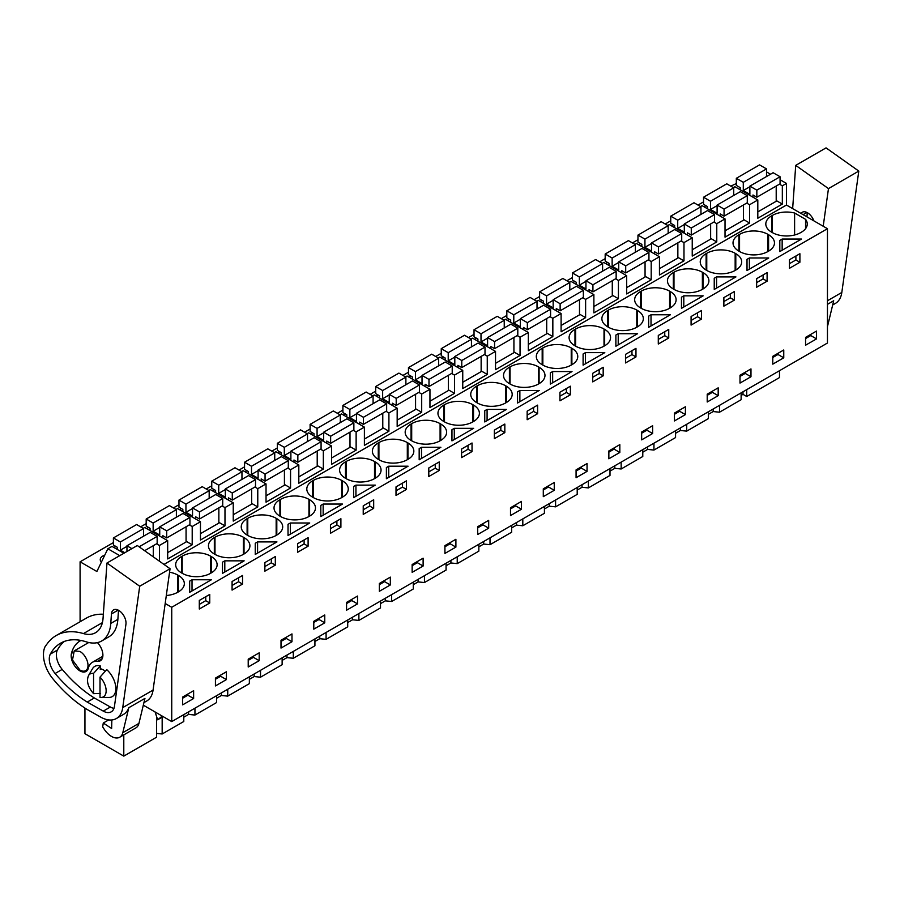 <?xml version="1.0" encoding="UTF-8"?>
<svg xmlns="http://www.w3.org/2000/svg" width="904" height="904" viewBox="0 0 904 904"><rect width="100%" height="100%" fill="white"/><g stroke="black" fill="none" stroke-linecap="round" stroke-linejoin="round"><path stroke-width="1.36" d="M143.318 705.176L171.737 721.584L827.454 343.023L827.454 228.701L786.469 205.038L786.469 183.433L780.073 179.738M770.513 174.223L766.524 171.918M779.497 370.696L779.497 377.567L746.715 396.494L746.715 389.635M736.319 183.546L730.794 186.145M786.469 183.433L782.333 185.817L779.485 184.167M776.208 200.53L782.333 204.078L757.812 218.237L757.812 199.976L749.552 204.745L746.693 203.095M159.42 561.192L159.42 545.451L167.681 540.682L167.681 558.943L192.202 544.784L192.202 526.523L200.462 521.755L200.462 540.016L224.983 525.857L224.983 507.596L233.243 502.827L233.243 521.088L257.776 506.929L257.776 488.668L266.036 483.9L266.036 502.161L290.557 488.002L290.557 469.741L298.817 464.972L298.817 483.233L323.338 469.074L323.338 450.813L331.598 446.045L331.598 464.306L356.131 450.147L356.131 431.886L364.391 427.117L364.391 445.378L388.912 431.219L388.912 412.958L397.172 408.19L397.172 426.439L421.693 412.28L421.693 394.031L429.954 389.262L429.954 407.512L454.486 393.353L454.486 375.103L462.746 370.335L462.746 388.584L487.267 374.425L487.267 356.176L495.528 351.396L495.528 369.657L520.049 355.498L520.049 337.237L528.32 332.469L528.32 350.729L552.841 336.57L552.841 318.31L561.101 313.541L561.101 331.802L585.622 317.643L585.622 299.382L593.883 294.614L593.883 312.874L618.415 298.716L618.415 280.455L626.675 275.686L626.675 293.947L651.196 279.788L651.196 261.527L659.457 256.759L659.457 275.019L683.978 260.86L683.978 242.6L692.238 237.831L692.238 256.092L716.77 241.933L716.77 223.672L725.031 218.904L725.031 237.164L749.552 223.005L749.552 204.745M786.469 205.038L163.986 564.424M782.333 204.078L782.333 185.817M827.454 228.701L171.737 607.273L165.183 603.488M801.373 232.204A20.08 11.594 0 0 0 807.261 224.011A20.08 11.594 0 0 0 805.566 219.344L794.605 213.016A20.08 11.594 0 0 0 772.332 215.434L771.688 215.807A20.08 11.594 0 0 0 765.812 224.011A20.08 11.594 0 0 0 771.688 232.204L772.332 232.577A20.08 11.594 0 0 0 800.729 232.577L801.373 232.204M190.846 580.447L192.021 579.769L211.378 579.769L189.67 592.301L189.67 581.125L190.846 580.447M244.159 560.842L222.463 573.373L222.463 562.186L224.802 560.842L244.159 560.842M411.693 423.648L411.049 424.021A20.08 11.594 0 0 0 405.173 432.225A20.08 11.594 0 0 0 411.049 440.417L411.693 440.79A20.08 11.594 0 0 0 440.09 440.79L440.09 423.648A20.08 11.594 0 0 0 411.693 423.648L411.693 440.79M440.09 423.648L440.734 424.021L440.734 440.417A20.08 11.594 0 0 0 446.621 432.225A20.08 11.594 0 0 0 440.734 424.021M440.734 440.417L440.09 440.79M378.267 459.345L378.912 459.718A20.08 11.594 0 0 0 407.308 459.718L407.308 442.576A20.08 11.594 0 0 0 378.912 442.576L378.267 442.949A20.08 11.594 0 0 0 372.38 451.152A20.08 11.594 0 0 0 378.267 459.345L378.267 442.949M407.308 442.576L407.953 442.949L407.953 459.345A20.08 11.594 0 0 0 413.829 451.152A20.08 11.594 0 0 0 407.953 442.949M407.953 459.345L407.308 459.718M506.308 402.562L505.664 402.935L505.664 385.793L506.308 386.166L506.308 402.562A20.08 11.594 0 0 0 512.184 394.359A20.08 11.594 0 0 0 506.308 386.166M505.664 385.793A20.08 11.594 0 0 0 477.267 385.793L476.623 386.166A20.08 11.594 0 0 0 470.735 394.359A20.08 11.594 0 0 0 476.623 402.562L477.267 402.935A20.08 11.594 0 0 0 505.664 402.935M506.443 409.41L484.747 421.942L484.747 410.766L485.911 410.088L487.086 409.41L506.443 409.41M443.83 421.49L444.486 421.863A20.08 11.594 0 0 0 472.871 421.863L472.871 404.721A20.08 11.594 0 0 0 444.486 404.721L443.83 405.094A20.08 11.594 0 0 0 437.954 413.297A20.08 11.594 0 0 0 443.83 421.49L443.83 405.094M472.871 404.721L473.526 405.094L473.526 421.49A20.08 11.594 0 0 0 479.402 413.297A20.08 11.594 0 0 0 473.526 405.094M473.526 421.49L472.871 421.863M430.021 453.537L419.173 459.797L419.173 448.621L420.337 447.943L421.513 447.265L440.869 447.265L430.021 453.537M342.379 497.2L341.735 497.573L341.735 480.431L342.379 480.804L342.379 497.2A20.08 11.594 0 0 0 348.266 489.007A20.08 11.594 0 0 0 342.379 480.804M341.735 480.431A20.08 11.594 0 0 0 313.338 480.431L312.694 480.804A20.08 11.594 0 0 0 306.806 489.007A20.08 11.594 0 0 0 312.694 497.2L313.338 497.573A20.08 11.594 0 0 0 341.735 497.573M397.24 472.464L386.392 478.724L386.392 467.549L387.556 466.871L388.731 466.193L408.088 466.193L397.24 472.464M280.556 499.37L279.912 499.742A20.08 11.594 0 0 0 274.025 507.935A20.08 11.594 0 0 0 279.912 516.127L280.556 516.5A20.08 11.594 0 0 0 308.953 516.5L308.953 499.37A20.08 11.594 0 0 0 280.556 499.37L280.556 516.5M308.953 499.37L309.597 499.742L309.597 516.127A20.08 11.594 0 0 0 315.473 507.935A20.08 11.594 0 0 0 309.597 499.742M309.597 516.127L308.953 516.5M276.161 518.297L276.805 518.67L276.805 535.055L276.161 535.428L276.161 518.297A20.08 11.594 0 0 0 247.764 518.297L247.12 518.67A20.08 11.594 0 0 0 241.244 526.862A20.08 11.594 0 0 0 247.12 535.055L247.764 535.428A20.08 11.594 0 0 0 276.161 535.428M276.805 535.055A20.08 11.594 0 0 0 282.692 526.862A20.08 11.594 0 0 0 276.805 518.67M320.818 516.579L320.818 505.404L321.982 504.726L323.157 504.059L342.514 504.059L320.818 516.579L320.818 505.404M375.171 478.272L374.516 478.645L374.516 461.503L375.171 461.876L375.171 478.272A20.08 11.594 0 0 0 381.047 470.08A20.08 11.594 0 0 0 375.171 461.876M374.516 461.503A20.08 11.594 0 0 0 346.119 461.503L345.475 461.876A20.08 11.594 0 0 0 339.599 470.08A20.08 11.594 0 0 0 345.475 478.272L346.119 478.645A20.08 11.594 0 0 0 374.516 478.645M354.775 485.798L355.939 485.12L375.307 485.12L353.6 497.652L353.6 486.476L354.775 485.798M288.026 524.331L290.376 522.987L309.733 522.987L288.026 535.507L288.026 524.331L288.026 535.507M518.704 391.161L519.868 390.483L539.236 390.483L517.529 403.014L517.529 391.839L518.704 391.161M453.13 429.016L454.294 428.338L473.662 428.338L451.955 440.869L451.955 429.694L453.13 429.016M702.374 272.228L703.018 272.59L703.018 288.986L702.374 289.359L702.374 272.228A20.08 11.594 0 0 0 673.977 272.228L673.333 272.59A20.08 11.594 0 0 0 667.446 280.794A20.08 11.594 0 0 0 673.333 288.986L673.977 289.359A20.08 11.594 0 0 0 702.374 289.359M703.018 288.986A20.08 11.594 0 0 0 708.905 280.794A20.08 11.594 0 0 0 703.018 272.59M670.237 307.914L669.593 308.287L669.593 291.156L670.237 291.529L670.237 307.914A20.08 11.594 0 0 0 676.113 299.721A20.08 11.594 0 0 0 670.237 291.529M669.593 291.156A20.08 11.594 0 0 0 641.196 291.156L640.552 291.529A20.08 11.594 0 0 0 634.664 299.721A20.08 11.594 0 0 0 640.552 307.914L641.196 308.287A20.08 11.594 0 0 0 669.593 308.287M735.946 276.918L714.239 289.438L714.239 278.262L715.414 277.584L716.578 276.918L735.946 276.918M739.551 234.362L738.907 234.735A20.08 11.594 0 0 0 733.02 242.939A20.08 11.594 0 0 0 738.907 251.131L739.551 251.504A20.08 11.594 0 0 0 767.948 251.504L767.948 234.362A20.08 11.594 0 0 0 739.551 234.362L739.551 251.504M767.948 234.362L768.592 234.735L768.592 251.131A20.08 11.594 0 0 0 774.468 242.939A20.08 11.594 0 0 0 768.592 234.735M768.592 251.131L767.948 251.504M747.02 270.511L747.02 259.335L749.371 257.979L768.728 257.979L747.02 270.511L747.02 259.335M706.759 253.289L706.114 253.662A20.08 11.594 0 0 0 700.238 261.866A20.08 11.594 0 0 0 706.114 270.059L706.759 270.432A20.08 11.594 0 0 0 735.155 270.432L735.155 253.289A20.08 11.594 0 0 0 706.759 253.289L706.759 270.432M735.155 253.289L735.799 253.662L735.799 270.059A20.08 11.594 0 0 0 741.687 261.866A20.08 11.594 0 0 0 735.799 253.662M735.799 270.059L735.155 270.432M681.458 297.19L683.797 295.845L703.154 295.845L681.458 308.366L681.458 297.19L681.458 308.366M604.019 329.011L604.663 329.384L604.663 345.78L604.019 346.153L604.019 329.011A20.08 11.594 0 0 0 575.622 329.011L574.978 329.384A20.08 11.594 0 0 0 569.091 337.576A20.08 11.594 0 0 0 574.978 345.78L575.622 346.153A20.08 11.594 0 0 0 604.019 346.153M604.663 345.78A20.08 11.594 0 0 0 610.55 337.576A20.08 11.594 0 0 0 604.663 329.384M648.665 316.117L651.016 314.773L670.372 314.773L648.665 327.304L648.665 316.117L648.665 327.304M571.882 364.707L571.238 365.08L571.238 347.938L571.882 348.311L571.882 364.707A20.08 11.594 0 0 0 577.758 356.504A20.08 11.594 0 0 0 571.882 348.311M571.238 347.938A20.08 11.594 0 0 0 542.841 347.938L542.185 348.311A20.08 11.594 0 0 0 536.309 356.504A20.08 11.594 0 0 0 542.185 364.707L542.841 365.08A20.08 11.594 0 0 0 571.238 365.08M509.404 383.635L510.048 384.008A20.08 11.594 0 0 0 538.445 384.008L538.445 366.866A20.08 11.594 0 0 0 510.048 366.866L509.404 367.239A20.08 11.594 0 0 0 503.528 375.431A20.08 11.594 0 0 0 509.404 383.635L509.404 367.239M538.445 366.866L539.089 367.239L539.089 383.635A20.08 11.594 0 0 0 544.976 375.431A20.08 11.594 0 0 0 539.089 367.239M539.089 383.635L538.445 384.008M584.266 353.306L585.442 352.628L604.799 352.628L583.103 365.159L583.103 353.972L584.266 353.306M636.8 310.083L637.444 310.456L637.444 326.852L636.8 327.214L636.8 310.083A20.08 11.594 0 0 0 608.403 310.083L607.759 310.456A20.08 11.594 0 0 0 601.883 318.649A20.08 11.594 0 0 0 607.759 326.852L608.403 327.214A20.08 11.594 0 0 0 636.8 327.214M637.444 326.852A20.08 11.594 0 0 0 643.332 318.649A20.08 11.594 0 0 0 637.444 310.456M637.591 333.7L615.884 346.232L615.884 335.045L618.223 333.7L637.591 333.7M552.649 371.555L572.017 371.555L550.31 384.087L550.31 372.911L552.649 371.555L552.649 382.731M257.583 541.914L276.952 541.914L255.244 554.446L255.244 543.259L257.583 541.914L257.583 553.09M210.598 556.152A20.08 11.594 0 0 0 182.201 556.152L181.557 556.525A20.08 11.594 0 0 0 175.67 564.717A20.08 11.594 0 0 0 181.557 572.921L182.201 573.294A20.08 11.594 0 0 0 210.598 573.294L210.598 556.152L211.242 556.525L211.242 572.921A20.08 11.594 0 0 0 217.118 564.717A20.08 11.594 0 0 0 211.242 556.525M211.242 572.921L210.598 573.294M214.338 537.597A20.08 11.594 0 0 0 208.451 545.79A20.08 11.594 0 0 0 214.338 553.994L214.982 554.367A20.08 11.594 0 0 0 243.379 554.367L243.379 537.225A20.08 11.594 0 0 0 214.982 537.225L214.338 537.597L214.338 553.994M243.379 537.225L244.023 537.597L244.023 553.994A20.08 11.594 0 0 0 249.911 545.79A20.08 11.594 0 0 0 244.023 537.597M244.023 553.994L243.379 554.367M779.813 251.583L779.813 240.407L780.977 239.729L782.152 239.052L801.509 239.052L779.813 251.583L779.813 240.407M166.302 595.51A20.08 11.594 0 0 0 177.805 592.222L178.45 591.849A20.08 11.594 0 0 0 184.337 583.645A20.08 11.594 0 0 0 178.45 575.452L177.805 575.08A20.08 11.594 0 0 0 169.568 572.209M171.737 721.584L171.737 607.273M816.538 331.056L816.538 338.887L805.566 345.215L805.566 337.395L816.538 331.056M204.53 597.431L209.751 594.414L209.751 602.991L199.298 609.025L199.298 600.448L204.53 597.431M226.407 679.593L215.434 685.933L215.434 678.102L226.407 671.774L226.407 679.593L220.644 676.271L215.434 679.277M373.68 508.342L373.68 499.776L363.227 505.811L363.227 514.376L373.68 508.342L369.679 506.037L363.227 509.766M472.035 451.559L461.582 457.593L461.582 449.028L472.035 442.994L472.035 451.559L468.035 449.254L461.582 452.972M428.801 476.521L428.801 467.956L439.254 461.921L439.254 470.487L428.801 476.521M504.827 432.632L494.364 438.666L494.364 430.101L504.827 424.055L504.827 432.632L500.827 430.315L494.364 434.044M488.691 528.173L477.719 534.501L477.719 526.682L488.691 520.342L488.691 528.173L482.928 524.84L477.719 527.846M357.543 603.883L346.571 610.211L346.571 602.392L357.543 596.052L357.543 603.883L351.78 600.55L346.571 603.556M396.008 486.883L406.472 480.849L406.472 489.414L396.008 495.448L396.008 486.883M324.762 622.811L313.79 629.15L313.79 621.319L324.762 614.991L324.762 622.811L318.999 619.477L313.79 622.494M330.446 533.303L330.446 524.738L340.898 518.704L340.898 527.269L330.446 533.303M302.885 540.648L308.106 537.631L308.106 546.197L297.653 552.242L297.653 543.666L302.885 540.648M379.364 583.464L390.336 577.125L390.336 584.956L379.364 591.284L379.364 583.464M291.981 633.919L291.981 641.738L281.008 648.078L281.008 640.247L291.981 633.919M527.156 419.738L527.156 411.173L537.609 405.128L537.609 413.704L527.156 419.738M455.898 547.101L444.926 553.429L444.926 545.609L455.898 539.27L455.898 547.101L450.135 543.767L444.926 546.773M635.964 356.922L635.964 348.345L625.511 354.379L625.511 362.956L635.964 356.922L631.964 354.605L625.511 358.334M718.183 395.669L707.21 402.009L707.21 394.178L718.183 387.839L718.183 395.669L712.42 392.336L707.21 395.353M723.867 306.162L723.867 297.597L734.319 291.563L734.319 300.128L723.867 306.162M696.306 313.507L701.538 310.49L701.538 319.055L691.085 325.101L691.085 316.524L696.306 313.507M783.757 357.814L772.784 364.142L772.784 356.323L783.757 349.984L783.757 357.814L777.994 354.481L772.784 357.487M767.1 281.2L756.648 287.235L756.648 278.669L767.1 272.635L767.1 281.2L763.1 278.895L756.648 282.624M740.003 375.25L750.975 368.911L750.975 376.742L740.003 383.07L740.003 375.25M685.401 414.597L685.401 406.777L674.429 413.105L674.429 420.936L685.401 414.597L679.639 411.275L674.429 414.281M619.828 452.452L608.855 458.791L608.855 450.96L619.828 444.632L619.828 452.452L614.065 449.13L608.855 452.136M658.293 335.452L668.745 329.418L668.745 337.983L663.525 341.011L658.293 344.028L658.293 335.452M587.046 471.379L576.074 477.719L576.074 469.888L587.046 463.56L587.046 471.379L581.283 468.057L576.074 471.063M592.719 381.883L592.719 373.307L603.183 367.273L603.183 375.849L592.719 381.883M565.169 389.217L570.39 386.2L570.39 394.777L559.938 400.811L559.938 392.234L565.169 389.217M641.648 432.033L652.62 425.705L652.62 433.524L641.648 439.864L641.648 432.033M554.254 490.307L554.254 482.487L543.293 488.815L543.293 496.646L554.254 490.307L548.491 486.985L543.293 489.991M521.472 509.234L521.472 501.415L510.5 507.754L510.5 515.574L521.472 509.234L515.709 505.912L510.5 508.918M242.543 584.063L242.543 575.486L232.079 581.521L232.079 590.097L242.543 584.063L238.543 581.747L232.079 585.476M264.872 562.593L275.325 556.559L275.325 565.124L264.872 571.17L264.872 562.593M259.188 660.666L259.188 652.846L248.216 659.174L248.216 667.005L259.188 660.666L253.425 657.344L248.216 660.349M789.441 268.307L789.441 259.742L799.893 253.708L799.893 262.273L789.441 268.307M193.625 698.521L182.653 704.86L182.653 697.029L193.625 690.701L193.625 698.521L187.851 695.199L182.653 698.204M412.145 564.537L423.117 558.197L423.117 566.028L412.145 572.356L412.145 564.537M741.133 395.421L742.998 394.347L746.715 396.494M741.133 392.856L741.133 399.715L719.516 412.201L713.188 411.557L708.352 414.348M708.352 411.783L708.352 418.642L686.724 431.129L680.396 430.485L675.559 433.276M675.559 430.711L675.559 437.57L653.942 450.056L647.614 449.412L642.778 452.203M642.778 449.638L642.778 456.497L621.161 468.984L614.822 468.34L609.997 471.131M609.997 468.566L609.997 475.425L588.368 487.911L582.04 487.267L577.204 490.058M577.204 487.493L577.204 494.364L555.587 506.839L549.259 506.195L544.423 508.986M544.423 506.421L544.423 513.291L522.806 525.766L516.466 525.122L511.641 527.913M511.641 525.348L511.641 532.219L490.013 544.694L483.685 544.05L478.849 546.841M478.849 544.276L478.849 551.146L457.232 563.621L450.904 562.977L446.067 565.768M446.067 563.215L446.067 570.074L424.451 582.549L418.111 581.905L413.275 584.696M413.275 582.142L413.275 589.001L391.658 601.488L385.33 600.844L380.494 603.635M380.494 601.07L380.494 607.929L358.877 620.415L352.549 619.771L347.712 622.562M347.712 619.997L347.712 626.856L326.084 639.343L319.756 638.699L314.92 641.49M314.92 638.925L314.92 645.784L293.303 658.27L286.975 657.626L282.138 660.417M282.138 657.852L282.138 664.711L260.522 677.198L254.182 676.554L249.357 679.345M249.357 676.78L249.357 683.639L227.729 696.125L221.401 695.481L216.564 698.272M216.564 695.707L216.564 702.566L194.948 715.053L188.62 714.409L183.783 717.2M183.783 714.635L183.783 721.505L162.166 733.98L156.584 733.415M156.584 716.522L156.584 737.201L123.791 756.128L84.942 733.698L84.942 708.069M113.395 542.592L80.094 561.813L80.094 621.737M703.538 201.874L698.001 205.072M670.745 220.802L665.22 224M637.964 239.729L632.427 242.927M605.183 258.657L599.646 261.855M572.39 277.584L566.864 280.782M539.609 296.512L534.072 299.71M506.828 315.451L501.291 318.637M474.035 334.378L468.509 337.565M441.254 353.306L435.717 356.492M408.472 372.233L402.935 375.42M375.68 391.161L370.154 394.359M342.898 410.088L337.361 413.286M310.106 429.016L304.58 432.214M277.325 447.943L271.788 451.141M244.543 466.871L239.006 470.069M211.751 485.798L206.225 488.996M178.969 504.726L173.432 507.924M146.188 523.653L140.651 526.851M123.882 553.259L111.983 546.389L107.847 548.773L96.875 571.497L80.094 561.813M113.915 547.508L115.802 546.411M277.844 452.859L279.731 451.774M376.2 396.076L378.087 394.991M343.418 415.004L345.305 413.919M474.555 339.294L476.442 338.198M572.91 282.511L574.797 281.415M671.265 225.717L673.152 224.633M605.691 263.572L607.59 262.488M638.484 244.645L640.371 243.56M146.697 528.58L148.595 527.484M704.058 206.79L705.945 205.705M540.129 301.439L542.016 300.343M179.489 509.653L181.376 508.556M408.981 377.149L410.868 376.064M441.773 358.221L443.661 357.125M310.626 433.931L312.513 432.846M212.27 490.725L214.158 489.629M507.336 320.366L509.223 319.27M104.762 555.158A8.837 5.096 0 0 0 100.242 559.61A8.837 5.096 0 0 0 101.395 562.141M245.052 471.786L246.95 470.701M757.812 199.976L734.907 186.744L733.37 187.636M743.416 219.457L749.552 223.005M725.031 218.904L702.114 205.671L700.589 206.564M716.77 223.672L713.911 222.022M710.634 238.385L716.77 241.933M692.238 237.831L669.333 224.599L667.796 225.492M683.978 242.6L681.13 240.95M677.853 257.324L683.978 260.86M659.457 256.759L636.54 243.526L635.015 244.419M651.196 261.527L648.337 259.877M645.06 276.251L651.196 279.788M626.675 275.686L603.759 262.465L602.222 263.346M618.415 280.455L615.556 278.805M612.279 295.179L618.415 298.716M593.883 294.614L570.978 281.393L569.441 282.274M585.622 299.382L582.764 297.732M579.498 314.106L585.622 317.643M561.101 313.541L538.185 300.32L536.66 301.202M552.841 318.31L549.982 316.66M546.705 333.034L552.841 336.57M528.32 332.469L505.404 319.248L503.867 320.129M520.049 337.237L517.201 335.599M513.924 351.961L520.049 355.498M495.528 351.396L472.622 338.175L471.086 339.056M487.267 356.176L484.408 354.526M481.143 370.889L487.267 374.425M462.746 370.335L439.83 357.103L438.304 357.984M454.486 375.103L451.627 373.454M448.35 389.816L454.486 393.353M429.954 389.262L407.049 376.03L405.512 376.911M421.693 394.031L418.846 392.381M415.569 408.744L421.693 412.28M397.172 408.19L374.267 394.958L372.731 395.839M388.912 412.958L386.053 411.309M382.776 427.671L388.912 431.219M364.391 427.117L341.475 413.885L339.949 414.778M356.131 431.886L353.272 430.236M349.995 446.599L356.131 450.147M331.598 446.045L308.693 432.813L307.157 433.705M323.338 450.813L320.491 449.164M317.214 465.526L323.338 469.074M298.817 464.972L275.901 451.74L274.375 452.633M290.557 469.741L287.698 468.091M284.421 484.465L290.557 488.002M266.036 483.9L243.119 470.668L241.594 471.56M257.776 488.668L254.917 487.019M251.64 503.392L257.776 506.929M233.243 502.827L210.338 489.606L208.801 490.488M224.983 507.596L222.124 505.946M218.858 522.32L224.983 525.857M200.462 521.755L177.546 508.534L176.02 509.415M192.202 526.523L189.343 524.874M186.066 541.247L192.202 544.784M167.681 540.682L144.764 527.461L143.227 528.343M159.42 545.451L156.561 543.801M119.757 555.644L107.847 548.773M123.791 734.884L123.791 756.128M805.566 228.667L805.566 219.344M794.605 234.995L794.605 213.016M189.67 581.125L189.67 592.301M192.021 579.769L192.021 590.945M209.751 602.991L205.75 600.674L199.298 604.403M205.75 600.674L205.75 596.73M238.543 581.747L238.543 577.803M222.463 562.186L222.463 573.373M224.802 560.842L224.802 572.017M500.827 430.315L500.827 426.372M484.747 410.766L484.747 421.942M487.086 409.41L487.086 420.586M439.254 470.487L435.253 468.182L428.801 471.899M435.253 468.182L435.253 464.227M419.173 448.621L419.173 459.797M421.513 447.265L421.513 458.452M406.472 489.414L402.461 487.109L396.008 490.827M402.461 487.109L402.461 483.154M386.392 467.549L386.392 478.724M388.731 466.193L388.731 477.38M323.157 504.059L323.157 515.235M340.898 527.269L336.898 524.964L330.446 528.693M336.898 524.964L336.898 521.009M355.939 485.12L355.939 496.307M353.6 486.476L353.6 497.652M369.679 506.037L369.679 502.082M290.376 522.987L290.376 534.162M308.106 546.197L304.106 543.892L297.653 547.621M304.106 543.892L304.106 539.937M519.868 390.483L519.868 401.658M517.529 391.839L517.529 403.014M537.609 413.704L533.609 411.388L527.156 415.117M533.609 411.388L533.609 407.444M454.294 428.338L454.294 439.513M451.955 429.694L451.955 440.869M468.035 449.254L468.035 445.299M734.319 300.128L730.319 297.823L723.867 301.552M730.319 297.823L730.319 293.868M714.239 278.262L714.239 289.438M716.578 276.918L716.578 288.093M749.371 257.979L749.371 269.166M763.1 278.895L763.1 274.94M683.797 295.845L683.797 307.021M701.538 319.055L697.538 316.75L691.085 320.479M697.538 316.75L697.538 312.795M651.016 314.773L651.016 325.948M668.745 337.983L664.745 335.678L658.293 339.407M664.745 335.678L664.745 331.723M585.442 352.628L585.442 363.803M583.103 353.972L583.103 365.159M603.183 375.849L599.182 373.533L592.719 377.262M599.182 373.533L599.182 369.589M631.964 354.605L631.964 350.662M615.884 335.045L615.884 346.232M618.223 333.7L618.223 344.876M570.39 394.777L566.39 392.46L559.938 396.189M566.39 392.46L566.39 388.517M550.31 372.911L550.31 384.087M275.325 565.124L271.324 562.819L264.872 566.548M271.324 562.819L271.324 558.875M255.244 543.259L255.244 554.446M782.152 239.052L782.152 250.238M799.893 262.273L795.893 259.968L789.441 263.685M795.893 259.968L795.893 256.013M810.775 334.39L810.775 335.553L805.566 338.559M816.538 338.887L810.775 335.553M220.644 675.096L220.644 676.271M482.928 523.676L482.928 524.84M351.78 599.386L351.78 600.55M318.999 618.313L318.999 619.477M384.573 580.458L384.573 581.622L379.364 584.628M390.336 584.956L384.573 581.622M286.218 637.241L286.218 638.416L281.008 641.422M291.981 641.738L286.218 638.416M450.135 542.603L450.135 543.767M712.42 391.172L712.42 392.336M777.994 353.317L777.994 354.481M745.212 372.245L745.212 373.408L740.003 376.414M750.975 376.742L745.212 373.408M679.639 410.1L679.639 411.275M614.065 447.955L614.065 449.13M581.283 466.882L581.283 468.057M646.846 429.027L646.846 430.202L641.648 433.208M652.62 433.524L646.846 430.202M548.491 485.81L548.491 486.985M515.709 504.748L515.709 505.912M253.425 656.168L253.425 657.344M187.851 694.023L187.851 695.199M417.354 561.531L417.354 562.695L412.145 565.701M423.117 566.028L417.354 562.695M162.166 733.98L162.166 717.2M188.62 711.843L188.62 714.409M194.948 715.053L194.948 708.194M221.401 692.916L221.401 695.481M227.729 696.125L227.729 689.266M254.182 673.989L254.182 676.554M260.522 677.198L260.522 670.339M286.975 655.061L286.975 657.626M293.303 658.27L293.303 651.411M319.756 636.134L319.756 638.699M326.084 639.343L326.084 632.472M352.549 617.206L352.549 619.771M358.877 620.415L358.877 613.545M385.33 598.279L385.33 600.844M391.658 601.488L391.658 594.617M418.111 579.351L418.111 581.905M424.451 582.549L424.451 575.69M450.904 560.423L450.904 562.977M457.232 563.621L457.232 556.762M483.685 541.485L483.685 544.05M490.013 544.694L490.013 537.835M516.466 522.557L516.466 525.122M522.806 525.766L522.806 518.907M549.259 503.63L549.259 506.195M555.587 506.839L555.587 499.98M582.04 484.702L582.04 487.267M588.368 487.911L588.368 481.052M614.822 465.775L614.822 468.34M621.161 468.984L621.161 462.125M647.614 446.847L647.614 449.412M653.942 450.056L653.942 443.197M680.396 427.92L680.396 430.485M686.724 431.129L686.724 424.258M713.188 408.992L713.188 411.557M719.516 412.201L719.516 405.331M742.998 391.782L742.998 394.347M155.092 711.979L157.658 719.799L162.223 716.092M92.287 669.084A17.458 10.08 60 0 1 92.468 668.757L88.569 675.469A13.232 7.639 60 0 1 93.564 673.39L100.276 665.898L100.276 669.514L101.237 668.96M79.947 670.079L72.489 660.022L74.241 650.891L79.947 651.445A11.413 6.588 60 0 1 87.394 661.502A11.413 6.588 60 0 1 85.643 670.644A11.413 6.588 60 0 1 79.947 670.079M163.149 716.635L157.658 719.799M93.564 673.39L93.564 693.673L100.276 693.413M92.468 668.757A17.458 10.08 60 0 1 92.671 668.429A17.458 10.08 60 0 1 100.276 665.898M100.016 677.119L106.728 669.627A17.458 10.08 60 0 1 114.333 694.6A17.458 10.08 60 0 1 109.045 697.447L100.988 697.47A13.232 7.639 60 0 1 100.016 697.402L100.016 677.119A13.232 7.639 60 0 1 105 695.312A13.232 7.639 60 0 1 100.988 697.47M88.569 675.469C86.219 680.961 87.88 687.029 93.564 693.673M766.524 176.529L766.524 168.912L759.552 164.89L736.319 178.303L736.319 185.388L740.195 187.625L740.195 189.806M752.976 197.174L752.976 195.004L756.84 197.23L780.073 183.817L780.073 176.743L773.112 172.72L749.879 186.134L749.879 194.326L743.291 190.529L743.291 182.325L736.319 178.303M757.812 211.898L776.208 201.276L776.208 186.054M766.524 168.912L743.291 182.325M749.879 186.721L743.291 190.529M780.073 176.743L756.84 190.156L749.879 186.134M756.84 197.23L756.84 190.156M733.732 195.456L733.732 187.84L726.771 183.817L703.538 197.23L703.538 204.315L707.414 206.553L707.414 208.734M720.183 216.112L720.183 213.932L724.059 216.158L747.292 202.745L747.292 195.671L740.331 191.648L717.098 205.061L717.098 213.265L710.499 209.457L710.499 201.253L703.538 197.23M725.031 230.825L743.416 220.203L743.416 204.982M733.732 187.84L710.499 201.253M717.098 205.649L710.499 209.457M747.292 195.671L724.059 209.084L717.098 205.061M724.059 216.158L724.059 209.084M700.95 214.384L700.95 206.767L693.989 202.745L670.745 216.158L670.745 223.243L674.621 225.48L674.621 227.661M687.402 235.04L687.402 232.859L691.277 235.096L714.51 221.683L714.51 214.598L707.538 210.575L684.305 223.989L684.305 232.192L677.717 228.384L677.717 220.18L670.745 216.158M692.238 249.753L710.634 239.131L710.634 223.909M700.95 206.767L677.717 220.18M684.305 224.576L677.717 228.384M714.51 214.598L691.277 228.011L684.305 223.989M691.277 235.096L691.277 228.011M668.169 233.311L668.169 225.695L661.197 221.672L637.964 235.096L637.964 242.17L641.84 244.408L641.84 246.589M654.62 253.967L654.62 251.787L658.485 254.024L681.718 240.611L681.718 233.526L674.757 229.503L651.524 242.916L651.524 251.12L644.936 247.312L644.936 239.108L637.964 235.096M659.457 268.68L677.853 258.058L677.853 242.837M668.169 225.695L644.936 239.108M651.524 243.504L644.936 247.312M681.718 233.526L658.485 246.939L651.524 242.916M658.485 254.024L658.485 246.939M635.376 252.239L635.376 244.622L628.416 240.611L605.183 254.024L605.183 261.098L609.047 263.335L609.047 265.516M621.828 272.895L621.828 270.714L625.704 272.952L648.936 259.538L648.936 252.453L641.976 248.43L618.731 261.844L618.731 270.047L612.144 266.239L612.144 258.047L605.183 254.024M626.675 287.608L645.06 276.997L645.06 261.776M635.376 244.622L612.144 258.047M618.731 262.431L612.144 266.239M648.936 252.453L625.704 265.866L618.731 261.844M625.704 272.952L625.704 265.866M602.595 271.166L602.595 263.561L595.623 259.538L572.39 272.952L572.39 280.025L576.266 282.263L576.266 284.444M589.046 291.822L589.046 289.642L592.922 291.879L616.155 278.466L616.155 271.381L609.183 267.358L585.95 280.771L585.95 288.975L579.362 285.167L579.362 276.974L572.39 272.952M593.883 306.535L612.279 295.924L612.279 280.703M602.595 263.561L579.362 276.974M585.95 281.359L579.362 285.167M616.155 271.381L592.922 284.794L585.95 280.771M592.922 291.879L592.922 284.794M569.814 290.094L569.814 282.489L562.842 278.466L539.609 291.879L539.609 298.953L543.485 301.19L543.485 303.371M556.265 310.75L556.265 308.569L560.13 310.806L583.362 297.393L583.362 290.308L576.402 286.285L553.169 299.699L553.169 307.902L546.57 304.094L546.57 295.902L539.609 291.879M561.101 325.474L579.498 314.852L579.498 299.631M569.814 282.489L546.57 295.902M553.169 300.286L546.57 304.094M583.362 290.308L560.13 303.721L553.169 299.699M560.13 310.806L560.13 303.721M537.021 309.021L537.021 301.416L530.06 297.393L506.828 310.806L506.828 317.88L510.692 320.118L510.692 322.299M523.472 329.677L523.472 327.497L527.348 329.734L550.581 316.321L550.581 309.236L543.609 305.224L520.376 318.637L520.376 326.83L513.788 323.022L513.788 314.829L506.828 310.806M528.32 344.401L546.705 333.779L546.705 318.558M537.021 301.416L513.788 314.829M520.376 319.214L513.788 323.022M550.581 309.236L527.348 322.649L520.376 318.637M527.348 329.734L527.348 322.649M504.24 327.949L504.24 320.344L497.268 316.321L474.035 329.734L474.035 336.819L477.911 339.045L477.911 341.226M490.691 348.605L490.691 346.424L494.567 348.661L517.8 335.248L517.8 328.175L510.828 324.152L487.595 337.565L487.595 345.757L481.007 341.949L481.007 333.757L474.035 329.734M495.528 363.329L513.924 352.707L513.924 337.486M504.24 320.344L481.007 333.757M487.595 338.152L481.007 341.949M517.8 328.175L494.567 341.588L487.595 337.565M494.567 348.661L494.567 341.588M471.447 346.876L471.447 339.271L464.486 335.248L441.254 348.661L441.254 355.747L445.13 357.973L445.13 360.154M457.899 367.532L457.899 365.352L461.774 367.589L485.007 354.176L485.007 347.102L478.046 343.079L454.814 356.492L454.814 364.685L448.214 360.877L448.214 352.684L441.254 348.661M462.746 382.256L481.143 371.634L481.143 356.413M471.447 339.271L448.214 352.684M454.814 357.08L448.214 360.877M485.007 347.102L461.774 360.515L454.814 356.492M461.774 367.589L461.774 360.515M438.666 365.815L438.666 358.199L431.705 354.176L408.472 367.589L408.472 374.674L412.337 376.911L412.337 379.081M425.117 386.46L425.117 384.279L428.993 386.516L452.226 373.103L452.226 366.03L445.254 362.007L422.021 375.42L422.021 383.612L415.433 379.816L415.433 371.612L408.472 367.589M429.954 401.184L448.35 390.562L448.35 375.341M438.666 358.199L415.433 371.612M422.021 376.007L415.433 379.816M452.226 366.03L428.993 379.443L422.021 375.42M428.993 386.516L428.993 379.443M405.885 384.742L405.885 377.126L398.913 373.103L375.68 386.516L375.68 393.602L379.556 395.839L379.556 398.02M392.336 405.387L392.336 403.207L396.201 405.444L419.445 392.031L419.445 384.957L412.473 380.934L389.24 394.347L389.24 402.54L382.652 398.743L382.652 390.539L375.68 386.516M397.172 420.111L415.569 409.489L415.569 394.268M405.885 377.126L382.652 390.539M389.24 394.935L382.652 398.743M419.445 384.957L396.201 398.37L389.24 394.347M396.201 405.444L396.201 398.37M373.092 403.67L373.092 396.054L366.131 392.031L342.898 405.444L342.898 412.529L346.774 414.766L346.774 416.947M359.543 424.326L359.543 422.145L363.419 424.371L386.652 410.958L386.652 403.885L379.691 399.862L356.458 413.275L356.458 421.467L349.859 417.671L349.859 409.467L342.898 405.444M364.391 439.039L382.776 428.417L382.776 413.196M373.092 396.054L349.859 409.467M356.458 413.862L349.859 417.671M386.652 403.885L363.419 417.298L356.458 413.275M363.419 424.371L363.419 417.298M340.311 422.597L340.311 414.981L333.35 410.958L310.106 424.371L310.106 431.457L313.982 433.694L313.982 435.875M326.762 443.254L326.762 441.073L330.638 443.31L353.871 429.886L353.871 422.812L346.899 418.789L323.666 432.202L323.666 440.406L317.078 436.598L317.078 428.394L310.106 424.371M331.598 457.966L349.995 447.344L349.995 432.123M340.311 414.981L317.078 428.394M323.666 432.79L317.078 436.598M353.871 422.812L330.638 436.225L323.666 432.202M330.638 443.31L330.638 436.225M307.529 441.525L307.529 433.909L300.557 429.886L277.325 443.31L277.325 450.384L281.2 452.621L281.2 454.802M293.981 462.181L293.981 460L297.845 462.238L321.078 448.825L321.078 441.74L314.117 437.717L290.885 451.13L290.885 459.334L284.297 455.526L284.297 447.322L277.325 443.31M298.817 476.894L317.214 466.272L317.214 451.051M307.529 433.909L284.297 447.322M290.885 451.717L284.297 455.526M321.078 441.74L297.845 455.153L290.885 451.13M297.845 462.238L297.845 455.153M274.737 460.452L274.737 452.836L267.776 448.825L244.543 462.238L244.543 469.312L248.408 471.549L248.408 473.73M261.188 481.109L261.188 478.928L265.064 481.165L288.297 467.752L288.297 460.667L281.336 456.644L258.103 470.057L258.103 478.261L251.504 474.453L251.504 466.249L244.543 462.238M266.036 495.821L284.421 485.211L284.421 469.978M274.737 452.836L251.504 466.249M258.103 470.645L251.504 474.453M288.297 460.667L265.064 474.08L258.103 470.057M265.064 481.165L265.064 474.08M241.956 479.38L241.956 471.775L234.983 467.752L211.751 481.165L211.751 488.239L215.627 490.476L215.627 492.657M228.407 500.036L228.407 497.855L232.283 500.093L255.516 486.68L255.516 479.595L248.543 475.572L225.311 488.985L225.311 497.189L218.723 493.381L218.723 485.188L211.751 481.165M233.243 514.749L251.64 504.138L251.64 488.917M241.956 471.775L218.723 485.188M225.311 489.572L218.723 493.381M255.516 479.595L232.283 493.008L225.311 488.985M232.283 500.093L232.283 493.008M209.174 498.307L209.174 490.702L202.202 486.68L178.969 500.093L178.969 507.167L182.845 509.404L182.845 511.585M195.626 518.964L195.626 516.783L199.49 519.02L222.723 505.607L222.723 498.522L215.762 494.499L192.529 507.912L192.529 516.116L185.941 512.308L185.941 504.116L178.969 500.093M200.462 533.676L218.858 523.066L218.858 507.845M209.174 490.702L185.941 504.116M192.529 508.5L185.941 512.308M222.723 498.522L199.49 511.935L192.529 507.912M199.49 519.02L199.49 511.935M176.382 517.235L176.382 509.63L169.421 505.607L146.188 519.02L146.188 526.094L150.053 528.332L150.053 530.512M162.833 537.891L162.833 535.71L166.709 537.948L189.942 524.535L189.942 517.45L182.981 513.427L159.737 526.851L159.737 535.044L153.149 531.236L153.149 523.043L146.188 519.02M167.681 552.615L186.066 541.993L186.066 526.772M176.382 509.63L153.149 523.043M159.737 527.427L153.149 531.236M189.942 517.45L166.709 530.863L159.737 526.851M166.709 537.948L166.709 530.863M143.6 536.162L143.6 528.558L136.628 524.535L113.395 537.948L113.395 545.022L117.271 547.259L117.271 549.44M144.617 550.694L157.16 543.462L157.16 536.377L150.188 532.366L126.955 545.779L126.955 551.485M153.284 556.841L153.284 545.7M143.6 528.558L120.368 541.971L113.395 537.948M126.955 546.366L120.368 550.163L120.368 541.971M124.808 552.728L120.368 550.163M157.16 536.377L139.114 546.796M131.905 548.626L126.955 545.779M858.8 171.082L828.471 188.597L795.723 165.375L826.053 147.872L858.8 171.082L841.816 292.455A31.945 18.442 60 0 1 835.454 303.371L832.674 304.976M827.454 304.354L833.691 300.749L827.68 325.734A16.43 9.481 60 0 1 827.454 326.547M828.471 188.597L823.205 226.249M792.65 208.609L795.723 165.375M801.057 213.468A10.317 5.955 60 0 1 802.311 212.248A10.317 5.955 60 0 1 813.882 220.87M807.261 212.643L806.967 216.87M170.054 568.729L139.713 586.244L106.966 563.022L137.306 545.519L170.054 568.729L153.07 690.102A31.945 18.442 60 0 1 146.697 701.018L143.928 702.623M139.713 586.244L122.741 707.617A31.945 18.442 60 0 1 116.367 718.533A31.945 18.442 60 0 1 100.66 717.098L87.417 709.629A29.21 16.86 60 0 1 85.507 708.453L83.032 706.792A104.966 60.602 60 0 1 52.579 678.429A24.645 14.227 60 0 1 46.533 668.406A26.894 15.526 60 0 1 45.2 646.45L47.404 643.478A82.14 47.426 60 0 1 56.172 635.557A82.14 47.426 60 0 1 83.45 633.58L102.389 622.641M138.933 723.381L122.797 732.703L128.809 707.708L144.945 698.396L138.933 723.381A16.43 9.481 60 0 1 135.86 727.912L119.723 737.235A16.43 9.481 60 0 1 104.084 729.031L102.683 726.872L103.271 723.042L111.633 728.477L111.847 719.957M128.809 707.708A31.945 18.442 60 0 1 123.464 714.431L116.367 718.533M56.172 635.557L86.501 618.042A82.14 47.426 60 0 1 103.338 614.234M83.45 633.58A36.51 21.074 60 0 0 95.564 632.698A36.51 21.074 60 0 0 103.056 618.279L106.966 563.022M101.666 640.981A44.409 25.64 60 0 0 110.774 623.432L111.441 613.974A10.317 5.955 60 0 1 111.497 613.42A10.317 5.955 60 0 1 113.554 609.895A10.317 5.955 60 0 1 122.006 613.206A10.317 5.955 60 0 1 125.938 624.246L114.458 706.318A16.182 9.345 60 0 1 111.226 711.843A16.182 9.345 60 0 1 103.271 711.12L87.247 702.08A104.966 60.602 60 0 1 55.11 673.491A15.56 8.983 60 0 1 50.33 654.123A73.326 42.33 60 0 1 60.579 643.196A73.326 42.33 60 0 1 86.174 641.817A44.409 25.64 60 0 0 101.666 640.981L108.774 636.879A44.409 25.64 60 0 0 117.87 619.342L118.514 610.29M122.797 732.703A16.43 9.481 60 0 1 119.723 737.235M64.308 641.444A73.326 42.33 -120 0 0 57.427 650.021A15.56 8.983 -120 0 0 62.206 669.401A104.966 60.602 -120 0 0 94.344 697.978L110.367 707.018A16.182 9.345 60 0 0 113.96 708.374M94.344 697.978L87.247 702.08M108.683 719.912L103.271 723.042M87.88 643.004A46.838 27.041 60 0 1 88.084 642.36M81.01 640.461A46.838 27.041 -120 0 0 80.083 640.959A46.838 27.041 -120 0 0 71.45 653.4A12.317 7.119 -120 0 0 75.552 667.039A12.317 7.119 -120 0 0 86.038 671.469A12.317 7.119 -120 0 0 88.309 668.203A22.193 12.814 -120 0 1 92.4 662.304A22.193 12.814 -120 0 1 97.508 661.31A12.317 7.119 -120 0 0 100.344 660.767A12.317 7.119 -120 0 0 97.429 642.631M105.305 671.197A14.148 8.17 -120 0 0 103.497 669.966A14.148 8.17 -120 0 0 100.276 668.723M771.688 232.204L771.688 215.807M772.332 215.434L772.332 232.577M411.049 440.417L411.049 424.021M378.912 442.576L378.912 459.718M476.623 402.562L476.623 386.166M477.267 385.793L477.267 402.935M444.486 404.721L444.486 421.863M312.694 497.2L312.694 480.804M313.338 480.431L313.338 497.573M279.912 516.127L279.912 499.742M247.12 535.055L247.12 518.67M247.764 518.297L247.764 535.428M345.475 478.272L345.475 461.876M346.119 461.503L346.119 478.645M673.333 288.986L673.333 272.59M673.977 272.228L673.977 289.359M640.552 307.914L640.552 291.529M641.196 291.156L641.196 308.287M738.907 251.131L738.907 234.735M706.114 270.059L706.114 253.662M574.978 345.78L574.978 329.384M575.622 329.011L575.622 346.153M542.185 364.707L542.185 348.311M542.841 347.938L542.841 365.08M510.048 366.866L510.048 384.008M607.759 326.852L607.759 310.456M608.403 310.083L608.403 327.214M182.201 573.294L182.201 556.152M181.557 572.921L181.557 556.525M214.982 537.225L214.982 554.367M178.45 591.849L178.45 575.452M177.805 592.222L177.805 575.08M162.415 716.205L161.522 716.714M827.454 300.761L841.816 292.455M806.899 212.463L803.102 214.643M122.741 707.617L153.07 690.102M57.427 650.021L50.33 654.123M110.774 623.432L117.87 619.342M118.141 610.11L111.441 613.974M103.271 711.12L110.367 707.018M62.206 669.401L55.11 673.491M102.231 658.587L97.508 661.31M72.557 652.767L71.45 653.4M74.241 650.88L88.728 642.518M85.643 670.644L87.914 669.333M102.83 656.281L92.4 662.304"/></g></svg>
